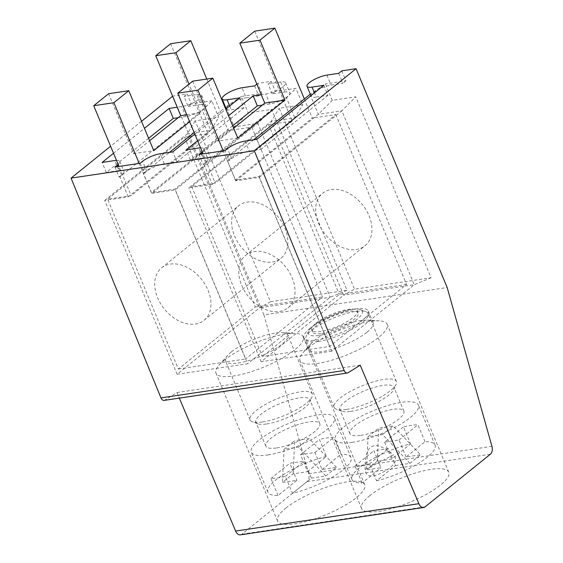 <?xml version="1.0" encoding="UTF-8"?>
<svg xmlns="http://www.w3.org/2000/svg" width="563" height="563" viewBox="0 0 563 563"><rect width="100%" height="100%" fill="white"/><g stroke="black" fill="none" stroke-linecap="round" stroke-linejoin="round"><path stroke-width="0.42" stroke-dasharray="2.81 2.11" d="M270.479 301.74L259.571 307.771L177.078 374.275L104.711 200.407L128.244 196.895L210.738 130.391L202.42 110.411L211.857 100.854L218.711 117.315L195.171 120.827L270.479 301.74L347.012 290.311L271.711 109.398L248.17 112.91L241.323 96.449L261.894 93.381L257.734 83.387L271.183 81.382L275.342 91.375L295.913 88.3L302.76 104.76L279.227 108.279L354.535 289.192L431.068 277.763L355.76 96.85L332.226 100.362L325.372 83.901L310.297 94.148M128.244 196.895L119.926 176.909L202.42 110.411M140.138 163.277L144.297 173.27L143.459 173.397L151.778 193.383L234.271 126.879L257.805 123.367L330.178 297.229L259.571 307.771L187.197 133.91L210.738 130.391L218.711 117.315M206.783 79.059L228.247 130.63L251.781 127.118L174.875 189.119L151.334 192.63L139.181 163.425M151.778 193.383L175.311 189.865L257.805 123.367L271.711 109.398M362.072 482.955L355.007 465.974A44.977 12.182 -22.6 0 0 361.65 465.362A44.977 12.182 -22.6 0 0 369.462 463.813L376.534 480.802L395.43 465.566L388.357 448.577L373.902 450.738L380.968 467.726L366.513 469.887L377.182 461.287L391.637 459.126L410.533 443.89A44.977 12.182 -22.6 0 0 368.849 461.167A44.977 12.182 -22.6 0 0 352.009 479.627A44.977 12.182 -22.6 0 0 362.072 482.955L380.968 467.726M395.43 465.566L409.885 463.405L382.523 434.573L368.068 436.733L366.513 469.887M369.462 463.813L388.357 448.577M409.885 463.405L420.554 454.805L393.192 425.973L378.737 428.126L377.182 461.287M376.534 480.802A44.977 12.182 -22.6 0 0 418.218 463.525A44.977 12.182 -22.6 0 0 435.058 445.066A44.977 12.182 -22.6 0 0 424.995 441.737L406.099 456.966L420.554 454.805M365.141 469.57L393.6 454.834C374.113 438.83 364.627 443.735 365.141 469.57C365.908 479.106 375.641 475.925 381.425 472.934C387.45 469.992 400.596 462.413 393.6 454.834M369.877 495.595A47.222 12.794 -22.6 0 0 361.58 508.473A47.222 12.794 -22.6 0 0 410.096 502.133A47.222 12.794 -22.6 0 0 448.774 472.174A47.222 12.794 -22.6 0 0 416.529 472.702A47.222 12.794 -22.6 0 0 369.877 495.595M308.32 347.709A47.222 12.794 157.4 0 1 379.293 320.84A47.222 12.794 157.4 0 1 387.217 324.288A47.222 12.794 157.4 0 1 348.539 354.247A47.222 12.794 157.4 0 1 300.023 360.587A47.222 12.794 157.4 0 1 303.154 352.529A47.222 12.794 157.4 0 1 308.32 347.709M200.541 147.823A13.491 3.652 157.4 0 1 203.827 148.815L207.986 158.808A13.491 3.652 -22.6 0 1 205.622 162.489L203.137 164.487L203.982 164.361L286.468 97.856L295.913 88.3M275.342 91.375L272.239 93.873L284.85 91.987L280.691 82.001A13.491 3.652 157.4 0 1 285.701 82.81A13.491 3.652 157.4 0 1 279.515 89.017A13.491 3.652 157.4 0 1 265.799 94L261.253 94.675M262.252 105.14L269.959 103.993A13.491 3.652 -22.6 0 0 283.675 99.011A13.491 3.652 -22.6 0 0 289.861 92.804A13.491 3.652 -22.6 0 0 284.85 91.987M232.667 125.774L190.364 159.878L202.976 157.992L198.816 147.999M207.986 158.808A13.491 3.652 -22.6 0 0 202.976 157.992M341.783 70.839L345.949 80.833L325.372 83.901M240.394 534.85A6.749 4.42 81.5 0 0 241.893 534.174L307.095 481.611A6.749 4.42 81.5 0 0 308.7 473.701L263.927 314.893L447.17 287.538M263.927 314.893L172.834 96.062L187.127 93.93L191.286 103.923L211.857 100.854M164.129 400.384A4.497 2.942 81.5 0 0 164.903 400.089L176.951 392.517L179.323 398.111M231.47 351.833A33.731 9.135 157.4 0 1 282.162 332.634A33.731 9.135 157.4 0 1 287.827 335.105A33.731 9.135 157.4 0 1 272.358 350.615A33.731 9.135 157.4 0 1 238.079 363.065A33.731 9.135 157.4 0 1 225.545 361.031A33.731 9.135 157.4 0 1 227.783 355.274A33.731 9.135 157.4 0 1 231.47 351.833M224.264 360.257A47.222 12.794 157.4 0 1 295.237 333.387A47.222 12.794 157.4 0 1 303.161 336.843A47.222 12.794 157.4 0 1 264.483 366.802A47.222 12.794 157.4 0 1 215.967 373.135A47.222 12.794 157.4 0 1 219.098 365.077A47.222 12.794 157.4 0 1 224.264 360.257M191.286 103.923L188.183 106.421L184.024 96.428L187.127 93.93M141.531 121.305L110.601 146.239M176.951 392.517L360.193 365.162M170.638 43.71L208.078 133.642L184.537 137.154L107.632 199.161L131.165 195.642L119.004 166.437M104.711 200.407L187.197 133.91L195.171 120.827M188.183 106.421L200.794 104.542L196.635 94.549L184.024 96.428M367.034 332.205A34.857 9.444 -22.6 0 0 373.156 322.698A34.857 9.444 -22.6 0 0 367.308 320.15A34.857 9.444 -22.6 0 0 314.921 339.982A34.857 9.444 -22.6 0 0 311.114 343.543A34.857 9.444 -22.6 0 0 308.798 349.489A34.857 9.444 -22.6 0 0 332.599 349.102A34.857 9.444 -22.6 0 0 367.034 332.205M310.079 328.342A34.857 9.444 -22.6 0 0 303.957 337.849A34.857 9.444 -22.6 0 0 327.757 337.462A34.857 9.444 -22.6 0 0 362.192 320.565A34.857 9.444 -22.6 0 0 368.315 311.058A34.857 9.444 -22.6 0 0 344.514 311.445A34.857 9.444 -22.6 0 0 310.079 328.342M144.297 173.27L146.781 171.272A13.491 3.652 157.4 0 1 164.312 163.763L176.916 161.884L172.757 151.89M256.812 139.343L260.972 149.336L249.205 151.088A13.491 3.652 -22.6 0 0 231.674 158.597L229.197 160.596L225.038 150.602M259.367 177.317L341.861 110.812L414.234 284.681L331.741 351.185L259.367 177.317L235.834 180.829L227.515 160.849L253.596 139.821M310.009 94.345L318.327 114.331L341.861 110.812L355.76 96.85M235.834 180.829L318.327 114.331L332.226 100.362M177.078 374.275L247.685 363.733L175.311 189.865M114.922 167.042L119.082 177.035L119.926 176.909M116.485 160.378A13.491 3.652 157.4 0 1 119.778 161.363A13.491 3.652 157.4 0 1 118.16 164.396M119.082 177.035L121.566 175.037A13.491 3.652 -22.6 0 0 123.937 171.356A13.491 3.652 -22.6 0 0 118.92 170.54L114.761 160.546M148.611 138.322L106.316 172.426L118.92 170.54M106.316 172.426L102.156 162.433M285.821 508.143A47.222 12.794 157.4 0 1 332.48 485.25A47.222 12.794 157.4 0 1 364.725 484.729A47.222 12.794 157.4 0 1 356.428 497.601A47.222 12.794 157.4 0 1 309.777 520.501A47.222 12.794 157.4 0 1 277.531 521.021A47.222 12.794 157.4 0 1 285.821 508.143M113.522 153.263L144.452 128.329M178.197 117.688L185.91 116.541A13.491 3.652 -22.6 0 0 199.619 111.558A13.491 3.652 -22.6 0 0 205.805 105.358A13.491 3.652 -22.6 0 0 200.794 104.542M190.364 159.878L186.205 149.885M198.978 154.494L203.137 164.487M194.826 134.1L225.756 109.166M176.916 161.884L243.906 107.878L239.747 97.892M254.631 85.886L258.79 95.879L261.894 93.381M256.848 84.098L257.734 83.387M431.068 277.763L414.234 284.681L343.627 295.223L354.535 289.192M331.741 351.185L261.133 361.728L343.627 295.223L271.253 121.355L279.227 108.279M254.694 31.162L292.127 121.094L268.593 124.606L191.68 186.606L215.221 183.095L203.06 153.882M203.982 164.361L212.3 184.347L294.787 117.843L286.468 97.856M212.3 184.347L188.76 187.859L271.253 121.355L294.787 117.843L302.76 104.76M196.635 94.549A13.491 3.652 157.4 0 1 201.645 95.365A13.491 3.652 157.4 0 1 195.46 101.565A13.491 3.652 157.4 0 1 181.75 106.548L177.197 107.23M347.012 290.311L330.178 297.229L247.685 363.733M262.59 421.947A33.731 9.135 -22.6 0 0 312.064 396.887A33.731 9.135 -22.6 0 0 312.338 393.987A33.731 9.135 -22.6 0 0 277.686 398.513A33.731 9.135 -22.6 0 0 250.056 419.914A33.731 9.135 -22.6 0 0 252.301 421.764A33.731 9.135 -22.6 0 0 262.59 421.947M307.581 471.674L326.477 456.445A44.977 12.182 -22.6 0 0 284.794 473.722A44.977 12.182 -22.6 0 0 267.96 492.182A44.977 12.182 -22.6 0 0 278.023 495.51L296.919 480.274L282.457 482.435L293.126 473.835L307.581 471.674L300.515 454.686L319.411 439.457L326.477 456.445M369.025 215.742A33.731 23.801 51.1 0 1 364.979 245.771A33.731 23.801 51.1 0 1 325.28 234.447A33.731 23.801 51.1 0 1 322.641 193.25A33.731 23.801 51.1 0 1 369.025 215.742M241.682 285.279A33.731 23.801 -128.9 0 0 288.073 307.771A33.731 23.801 -128.9 0 0 292.113 277.749A33.731 23.801 -128.9 0 0 245.728 255.25A33.731 23.801 -128.9 0 0 241.682 285.279M278.023 495.51L270.951 478.522A44.977 12.182 -22.6 0 0 277.601 477.91A44.977 12.182 -22.6 0 0 285.406 476.361L292.478 493.35A44.977 12.182 -22.6 0 0 334.162 476.073A44.977 12.182 -22.6 0 0 351.002 457.613A44.977 12.182 -22.6 0 0 340.939 454.285L333.866 437.296A44.977 12.182 -22.6 0 0 319.411 439.457M268.03 454.925A44.977 12.182 -22.6 0 0 313.739 438.324A44.977 12.182 -22.6 0 0 334.366 417.64A44.977 12.182 -22.6 0 0 288.157 423.679A44.977 12.182 -22.6 0 0 251.323 452.209A44.977 12.182 -22.6 0 0 268.03 454.925M237.797 138.104L217.628 141.116L233.673 128.181M203.827 148.815A13.491 3.652 157.4 0 1 202.216 151.848M197.578 140.715L228.508 115.781M280.691 82.001L268.079 83.88L271.183 81.382M258.79 95.879L246.179 97.765L242.02 87.772M261.133 361.728L188.76 187.859M338.687 73.338L342.846 83.331L331.079 85.09A13.491 3.652 -22.6 0 0 317.363 90.066A13.491 3.652 -22.6 0 0 311.177 96.273A13.491 3.652 -22.6 0 0 316.195 97.089L314.443 92.881M345.949 80.833L342.846 83.331M323.802 85.337L327.962 95.33L316.195 97.089M327.962 95.33L260.972 149.336M227.515 160.849L229.197 160.596M272.239 93.873L268.079 83.88M243.906 107.878L231.294 109.764A13.491 3.652 157.4 0 1 226.284 108.948A13.491 3.652 157.4 0 1 232.47 102.748A13.491 3.652 157.4 0 1 246.179 97.765M241.323 96.449L225.953 106.893L234.271 126.879L248.17 112.91M143.459 173.397L169.54 152.369M194.165 132.516L225.094 107.582M225.559 107.209L225.953 106.893M208.078 133.642L131.165 195.642M184.537 137.154L255.25 307.025L178.337 369.025L107.632 199.161M178.337 369.025L245.581 358.99L174.875 189.119M208.064 290.297A33.731 23.801 51.1 0 1 204.017 320.319A33.731 23.801 51.1 0 1 157.626 297.827A33.731 23.801 51.1 0 1 161.672 267.798A33.731 23.801 51.1 0 1 208.064 290.297M108.617 93.711L133.572 153.664L149.617 140.736M251.781 127.118L322.493 296.983L245.581 358.99M255.25 307.025L322.493 296.983M234.539 235.827A33.731 23.801 -128.9 0 0 280.923 258.318A33.731 23.801 -128.9 0 0 278.284 217.121A33.731 23.801 -128.9 0 0 238.585 205.798A33.731 23.801 -128.9 0 0 234.539 235.827M313.985 117.829L312.303 118.082L235.39 180.083L258.931 176.571L335.837 114.563L313.985 117.829M335.837 114.563L406.549 284.435L329.636 346.435L262.393 356.478L191.68 186.606M329.636 346.435L258.931 176.571M235.39 180.083L223.237 150.87M406.549 284.435L339.306 294.477L262.393 356.478M268.593 124.606L339.306 294.477M304.33 98.926L312.303 118.082M315.977 323.218A24.737 6.7 157.4 0 1 340.418 311.226A24.737 6.7 157.4 0 1 357.308 310.952A24.737 6.7 157.4 0 1 345.964 322.325A24.737 6.7 157.4 0 1 320.826 331.459A24.737 6.7 157.4 0 1 311.635 329.96A24.737 6.7 157.4 0 1 315.977 323.218M292.127 121.094L215.221 183.095M192.673 81.163L217.628 141.116M189.661 121.699L200.885 112.656L189.006 84.119M186.775 114.761L200.885 112.656M133.572 153.664L153.748 150.652M228.247 130.63L151.334 192.63M292.478 493.35L311.374 478.121L304.301 461.132L289.846 463.286L296.919 480.274M311.374 478.121L325.829 475.96L298.474 447.121L284.012 449.281L282.457 482.435M284.012 449.281L294.681 440.681L293.126 473.835M270.951 478.522L289.846 463.286M285.406 476.361L304.301 461.132M325.829 475.96L336.498 467.36L322.043 469.514L314.97 452.532L300.515 454.686M336.498 467.36L309.136 438.521L294.681 440.681M314.97 452.532L333.866 437.296M322.043 469.514L340.939 454.285M298.474 447.121L309.136 438.521M276.714 447.93A29.234 7.917 -22.6 0 0 306.42 437.134A29.234 7.917 -22.6 0 0 319.833 423.693A29.234 7.917 -22.6 0 0 289.797 427.62A29.234 7.917 -22.6 0 0 265.856 446.163A29.234 7.917 -22.6 0 0 276.714 447.93M266.735 423.946A29.234 7.917 -22.6 0 0 309.615 402.221A29.234 7.917 -22.6 0 0 309.847 399.709A29.234 7.917 -22.6 0 0 279.818 403.636A29.234 7.917 -22.6 0 0 255.869 422.18A29.234 7.917 -22.6 0 0 257.819 423.784A29.234 7.917 -22.6 0 0 266.735 423.946M352.086 442.377A44.977 12.182 -22.6 0 0 397.788 425.776A44.977 12.182 -22.6 0 0 418.415 405.093A44.977 12.182 -22.6 0 0 372.213 411.131A44.977 12.182 -22.6 0 0 335.372 439.661A44.977 12.182 -22.6 0 0 352.086 442.377M424.995 441.737L417.922 424.748A44.977 12.182 -22.6 0 0 403.46 426.909L410.533 443.89M368.068 436.733L378.737 428.126M355.007 465.974L373.902 450.738M406.099 456.966L399.026 439.977L384.571 442.138L403.46 426.909M384.571 442.138L391.637 459.126M399.026 439.977L417.922 424.748M382.523 434.573L393.192 425.973M360.77 435.375A29.234 7.917 -22.6 0 0 390.476 424.586A29.234 7.917 -22.6 0 0 403.882 411.145A29.234 7.917 -22.6 0 0 373.853 415.065A29.234 7.917 -22.6 0 0 349.904 433.609A29.234 7.917 -22.6 0 0 360.77 435.375M350.784 411.398A29.234 7.917 -22.6 0 0 393.671 389.673A29.234 7.917 -22.6 0 0 393.903 387.161A29.234 7.917 -22.6 0 0 363.867 391.088A29.234 7.917 -22.6 0 0 339.925 409.632A29.234 7.917 -22.6 0 0 341.875 411.236A29.234 7.917 -22.6 0 0 350.784 411.398M346.639 409.4A33.731 9.135 -22.6 0 0 396.12 384.332A33.731 9.135 -22.6 0 0 396.387 381.44A33.731 9.135 -22.6 0 0 361.742 385.965A33.731 9.135 -22.6 0 0 334.105 407.359A33.731 9.135 -22.6 0 0 336.357 409.21A33.731 9.135 -22.6 0 0 346.639 409.4M318.355 341.452A33.731 9.135 -22.6 0 0 352.635 328.996A33.731 9.135 -22.6 0 0 368.103 313.485A33.731 9.135 -22.6 0 0 365.859 311.642A33.731 9.135 -22.6 0 0 333.458 318.018A33.731 9.135 -22.6 0 0 306.096 336.519A33.731 9.135 -22.6 0 0 305.822 339.412A33.731 9.135 -22.6 0 0 318.355 341.452M319.179 335.457A29.234 7.917 -22.6 0 0 352.086 322.761A29.234 7.917 -22.6 0 0 360.341 309.615A29.234 7.917 -22.6 0 0 332.261 315.146A29.234 7.917 -22.6 0 0 308.545 331.178A29.234 7.917 -22.6 0 0 319.179 335.457M321.656 333.458A24.737 6.7 -22.6 0 0 346.794 324.323A24.737 6.7 -22.6 0 0 358.138 312.951A24.737 6.7 -22.6 0 0 332.726 316.265A24.737 6.7 -22.6 0 0 312.465 331.959A24.737 6.7 -22.6 0 0 321.656 333.458M348.145 372.727L164.903 400.089M491.942 446.339L308.7 473.701M164.312 163.763L160.152 153.769M146.781 171.272L142.622 161.278M231.674 158.597L227.515 148.604M245.046 141.095L249.205 151.088M121.566 175.037L118.047 166.578M205.622 162.489L202.096 154.03M269.959 103.993L265.799 94M185.91 116.541L181.75 106.548M425.135 506.813L241.893 534.174M307.095 481.611L490.338 454.25M326.92 75.097L331.079 85.09M229.718 105.971L231.294 109.764M448.774 472.174L387.217 324.288M361.58 508.473L300.023 360.587M227.783 355.274L219.098 365.077M282.162 332.634L295.237 333.387M373.156 322.698L368.315 311.058M308.798 349.489L303.957 337.849M119.778 161.363L123.937 171.356M364.725 484.729L303.161 336.843M277.531 521.021L215.967 373.135M285.701 82.81L289.861 92.804M201.645 95.365L205.805 105.358M312.338 393.987L287.827 335.105M250.056 419.914L225.545 361.031M288.073 307.771L364.979 245.771M245.728 255.25L322.641 193.25M351.002 457.613L334.366 417.64M267.96 492.182L251.323 452.209M310.945 95.703L311.177 96.273M204.017 320.319L280.923 258.318M161.672 267.798L238.585 205.798M311.114 343.543L303.154 352.529M367.308 320.15L379.293 320.84M319.833 423.693L309.847 399.709M265.856 446.163L255.869 422.18M309.615 402.221L312.064 396.887M257.819 423.784L252.301 421.764M435.058 445.066L418.415 405.093M352.009 479.627L335.372 439.661M403.882 411.145L393.903 387.161M349.904 433.609L339.925 409.632M393.671 389.673L396.12 384.332M341.875 411.236L336.357 409.21M396.387 381.44L368.103 313.485M334.105 407.359L305.822 339.412M308.545 331.178L306.096 336.519M360.341 309.615L365.859 311.642M358.138 312.951L357.308 310.952M312.465 331.959L311.635 329.96"/><path stroke-width="0.84" d="M232.667 125.774L257.354 105.872L262.252 105.14M110.601 146.239L71.058 178.112L254.3 150.75L356.076 68.707L341.783 70.839L338.687 73.338L326.92 75.097A13.491 3.652 -22.6 0 0 313.204 80.08A13.491 3.652 -22.6 0 0 307.018 86.28A13.491 3.652 -22.6 0 0 312.029 87.096L323.802 85.337L256.812 139.343L245.046 141.095A13.491 3.652 -22.6 0 0 227.515 148.604L225.038 150.602L198.978 154.494L201.463 152.496A13.491 3.652 157.4 0 0 202.216 151.848M356.076 68.707L447.17 287.538L491.942 446.339A6.749 4.42 81.5 0 1 490.338 454.25L425.135 506.813A6.749 4.42 81.5 0 1 423.636 507.488L240.394 534.85A6.749 4.42 81.5 0 1 235.63 531.057L418.865 503.695A6.749 4.42 81.5 0 0 423.636 507.488M254.3 150.75L344.204 370.538A4.497 2.942 81.5 0 0 347.364 373.023A4.497 2.942 81.5 0 0 348.145 372.727L360.193 365.162L418.865 503.695M71.058 178.112L160.969 397.9A4.497 2.942 81.5 0 0 164.129 400.384L347.364 373.023M172.623 96.238L141.531 121.305M179.323 398.111L235.63 531.057M118.16 164.396A13.491 3.652 157.4 0 1 117.407 165.043L114.922 167.042L140.138 163.277L142.622 161.278A13.491 3.652 157.4 0 1 160.152 153.769L172.757 151.89L194.826 134.1M253.596 139.821L310.297 94.148M113.522 153.263L102.156 162.433L114.761 160.546A13.491 3.652 157.4 0 1 116.485 160.378M144.452 128.329L169.139 108.434L173.298 118.42L148.611 138.322M173.298 118.42L178.197 117.688M200.541 147.823A13.491 3.652 157.4 0 0 198.816 147.999L186.205 149.885L197.578 140.715M225.756 109.166L239.747 97.892L227.135 99.771L229.718 105.971M227.135 99.771A13.491 3.652 -22.6 0 1 222.125 98.954A13.491 3.652 -22.6 0 1 228.311 92.754A13.491 3.652 -22.6 0 1 242.02 87.772L254.631 85.886L256.848 84.098M261.253 94.675L253.195 95.879L257.354 105.872M233.673 128.181L264.765 103.113L239.81 43.161L254.694 31.162L274.871 28.15L304.33 98.926M223.237 150.87L197.958 90.15L212.842 78.151L237.797 138.104L284.941 100.101L264.765 103.113M228.508 115.781L253.195 95.879M177.197 107.23L169.139 108.434M169.54 152.369L194.165 132.516M225.094 107.582L225.559 107.209M139.181 163.425L113.902 102.698L128.786 90.699L153.748 150.652L189.661 121.699M119.004 166.437L93.732 105.71L113.902 102.698M93.732 105.71L108.617 93.711L128.786 90.699M149.617 140.736L180.709 115.668L155.754 55.709L170.638 43.71L190.815 40.698L206.783 79.059M197.958 90.15L177.781 93.162L192.673 81.163L212.842 78.151M203.06 153.882L177.781 93.162M284.941 100.101L259.979 40.149L274.871 28.15M259.979 40.149L239.81 43.161M180.709 115.668L186.775 114.761M155.754 55.709L175.93 52.704L190.815 40.698M189.006 84.119L175.93 52.704M160.969 397.9L344.204 370.538M118.047 166.578L117.407 165.043M202.096 154.03L201.463 152.496M314.443 92.881L312.029 87.096M307.018 86.28L310.945 95.703M222.125 98.954L226.22 108.793"/></g></svg>
